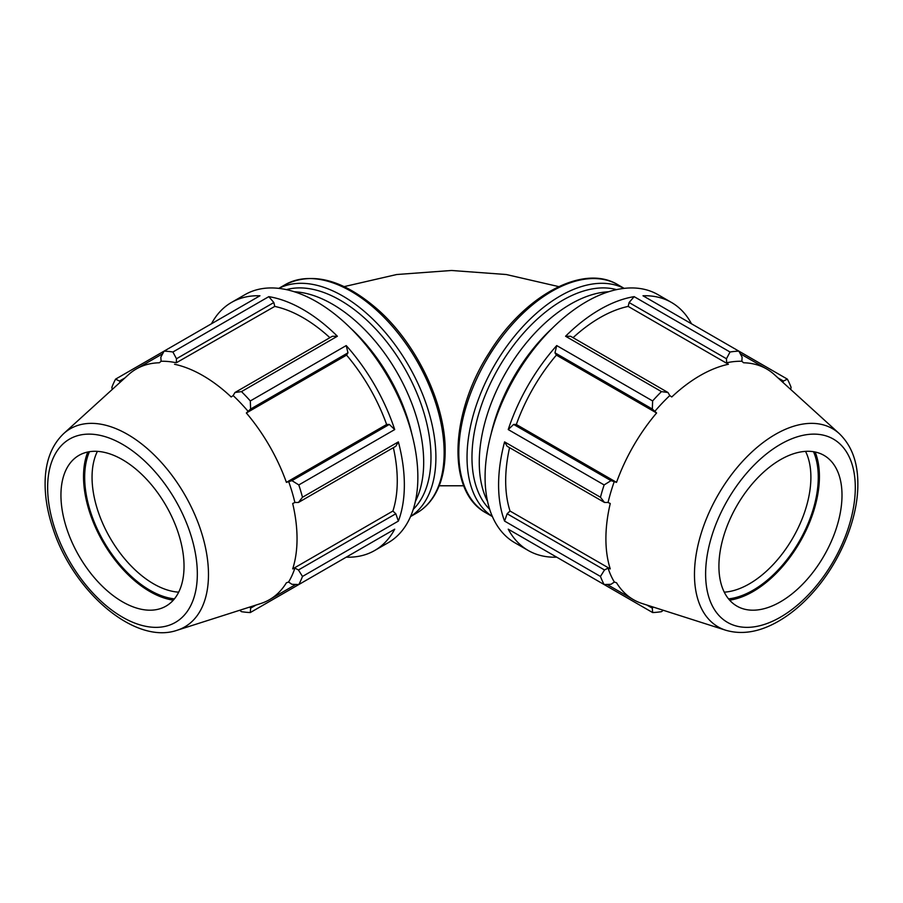 <?xml version="1.0" encoding="UTF-8"?>
<svg xmlns="http://www.w3.org/2000/svg" width="903" height="903" viewBox="0 0 903 903"><rect width="100%" height="100%" fill="white"/><g stroke="black" fill="none" stroke-linecap="round" stroke-linejoin="round"><path stroke-width="1.35" d="M509.574 447.651A133.192 76.902 120 0 0 510.037 511.042L507.136 513.762L504.574 521.087L600.461 576.453A143.216 82.681 120 0 0 604.13 584.546L508.231 529.181A143.216 82.681 120 0 0 528.255 550.503A143.216 82.681 120 0 0 556.722 557.174L652.621 612.539L652.338 608.182L646.909 605.055M504.574 441.894L507.136 446.251L604.502 502.463L600.461 497.26L504.574 441.894A143.216 82.681 120 0 0 504.574 521.087M661.459 391.609L667.994 392.512L570.628 336.288L565.571 336.243L661.459 391.609A143.216 82.681 120 0 0 652.621 400.943L556.722 345.578L554.973 352.825L556.372 355.116A133.192 76.902 120 0 0 516.324 424.489L513.626 424.433L508.231 429.568L604.13 484.934A143.216 82.681 120 0 0 600.461 497.26M556.722 345.578A143.216 82.681 120 0 0 508.231 429.568M691.484 323.771A143.216 82.681 120 0 0 671.471 302.449A143.216 82.681 120 0 0 642.992 295.778L738.88 351.143A143.216 82.681 120 0 0 730.042 352.012L634.143 296.647L629.098 302.539L628.183 306.41A133.192 76.902 120 0 0 573.055 337.699M634.143 296.647A143.216 82.681 120 0 0 565.571 336.243M653.196 607.064L652.338 608.182M671.471 302.449L657.96 294.649A143.216 82.681 120 0 0 586.352 301.749A143.216 82.681 120 0 0 492.79 427.954A143.216 82.681 120 0 0 514.744 542.714L528.255 550.503M652.621 612.539A143.216 82.681 120 0 0 661.459 611.67L663.265 610.281M790.746 389.486L791.039 387.229A143.216 82.681 120 0 0 787.371 379.136L738.88 351.143L742.119 357.204L741.848 361.268A133.655 77.173 120 0 0 726.633 362.769L728.405 364.27A133.192 76.902 120 0 0 671.764 396.97L669.789 395.582L667.994 392.512M778.036 377.939L783.454 381.066L787.371 379.136M783.454 381.066L782.912 382.375M604.13 584.546L610.992 584.309L614.379 582.051L616.546 582.785A133.192 76.902 120 0 0 633.488 599.694A133.192 76.902 120 0 0 642.315 603.576L725.741 630.238A114.421 66.054 120 0 1 718.167 494.776A114.421 66.054 120 0 1 839.271 433.609L774.458 374.689A133.192 76.902 120 0 0 766.681 368.988A133.192 76.902 120 0 0 743.575 362.769L741.848 361.268M329.888 337.699A133.192 76.902 -120 0 0 274.76 306.41L273.846 302.539L268.801 296.647L172.902 352.012A143.216 82.681 -120 0 0 164.064 351.143L259.951 295.778A143.216 82.681 -120 0 0 231.473 302.449A143.216 82.681 -120 0 0 211.46 323.771M337.372 336.243L332.315 336.288L234.949 392.512L241.485 391.609L337.372 336.243A143.216 82.681 -120 0 0 268.801 296.647M239.679 610.281L241.485 611.67A143.216 82.681 -120 0 0 250.323 612.539L346.221 557.174A143.216 82.681 -120 0 0 374.689 550.503A143.216 82.681 -120 0 0 394.713 529.181L298.814 584.546A143.216 82.681 -120 0 0 302.482 576.453L398.37 521.087A143.216 82.681 -120 0 0 398.37 441.894L302.482 497.26A143.216 82.681 -120 0 0 298.814 484.934L394.713 429.568L389.317 424.433L386.619 424.489A133.192 76.902 -120 0 0 346.571 355.116L347.971 352.825L346.221 345.578L250.323 400.943A143.216 82.681 -120 0 0 241.485 391.609M394.713 429.568A143.216 82.681 -120 0 0 346.221 345.578M398.37 521.087L395.807 513.762L392.907 511.042A133.192 76.902 -120 0 0 393.369 447.651M392.907 511.042L292.685 568.901A133.192 76.902 -120 0 0 297.042 538.719A133.192 76.902 -120 0 0 292.685 503.502L294.875 502.486L298.441 502.463L395.807 446.251L398.37 441.894M374.689 550.503L388.2 542.714A143.216 82.681 -120 0 0 411.87 434.095A143.216 82.681 -120 0 0 316.592 301.749A143.216 82.681 -120 0 0 244.984 294.649L231.473 302.449M274.76 306.41L176.311 362.769A133.655 77.173 -120 0 0 161.095 361.268L160.824 357.204L164.064 351.143L115.573 379.136A143.216 82.681 -120 0 0 111.904 387.229L112.198 389.486M256.034 605.055L250.605 608.182L250.323 612.539M250.605 608.182L249.747 607.064M177.202 630.238A114.421 66.054 -120 0 0 208.48 574.522A114.421 66.054 -120 0 0 153.803 454.581A114.421 66.054 -120 0 0 63.673 433.609C51.945 444.84 45.771 460.474 45.15 480.509C44.721 495.77 47.351 511.866 53.051 528.797C73.199 591.194 134.468 645.16 177.202 630.238L260.628 603.576A133.192 76.902 -120 0 0 269.455 599.694A133.192 76.902 -120 0 0 286.398 582.785L288.565 582.051L291.951 584.309L298.814 584.546M395.807 513.762L298.441 569.974L302.482 576.453M298.441 569.974L294.875 568.111L292.685 568.901M172.902 352.012L176.48 358.751L273.846 302.539M115.573 379.136L119.489 381.066L124.907 377.939M302.482 497.26L298.441 502.463M250.323 400.943L250.605 409.036L347.971 352.825M89.442 451.714A92.264 53.266 -120 0 0 103.777 541.552A92.264 53.266 -120 0 0 174.403 598.881M178.681 592.165A87.038 50.252 60 0 1 110.076 537.906A87.038 50.252 60 0 1 97.4 451.365M87.794 452.019A93.878 54.203 -120 0 0 102.965 542.014A93.878 54.203 -120 0 0 173.32 600.156M389.317 424.433L291.951 480.644L298.814 484.934M291.951 480.644L286.398 482.36A133.192 76.902 -120 0 0 246.35 412.987L250.605 409.036M294.875 502.486A133.655 77.173 -120 0 0 288.565 481.265M386.619 424.489L286.398 482.36M120.031 382.375L119.489 381.066M161.095 361.268L159.368 362.769A133.192 76.902 -120 0 0 136.263 368.988A133.192 76.902 -120 0 0 128.486 374.689L63.673 433.609M176.311 362.769L176.48 358.751M234.949 392.512L233.155 395.582L231.179 396.97A133.192 76.902 -120 0 0 174.539 364.27M346.571 355.116L246.35 412.987M248.37 411.655A133.655 77.173 -120 0 0 233.155 395.582M288.565 582.051A133.655 77.173 -120 0 0 294.875 568.111M184.031 566.271A87.038 50.252 -120 0 0 142.437 475.034A87.038 50.252 -120 0 0 73.877 459.085A87.038 50.252 -120 0 0 78.967 555.864A87.038 50.252 -120 0 0 160.237 608.667A87.038 50.252 -120 0 0 184.031 566.271M415.38 501.402A129.129 74.554 -120 0 0 423.688 462.28A129.129 74.554 -120 0 0 294.344 291.759M411.96 434.445A129.129 74.554 -120 0 0 350.635 328.207M554.973 352.825L652.338 409.036L652.621 400.943M604.13 484.934L610.992 480.644L513.626 424.433M600.461 576.453L604.502 569.974L507.136 513.762M728.54 598.881A92.264 53.266 120 0 0 818.276 477.247A92.264 53.266 120 0 0 813.501 451.714M805.544 451.365A87.038 50.252 -60 0 1 810.894 477.247A87.038 50.252 -60 0 1 724.262 592.165M729.624 600.156A93.878 54.203 120 0 0 819.416 476.592A93.878 54.203 120 0 0 815.149 452.019M629.098 302.539L726.463 358.751L730.042 352.012M628.183 306.41L728.405 364.27M726.463 358.751L726.633 362.769M510.037 511.042L610.259 568.901L608.069 568.111L604.502 569.974M604.502 502.463L608.069 502.486L610.259 503.502A133.192 76.902 120 0 0 610.259 568.901M516.324 424.489L616.546 482.36L610.992 480.644M556.372 355.116L656.594 412.987A133.192 76.902 120 0 0 616.546 482.36M652.338 409.036L656.594 412.987M669.789 395.582A133.655 77.173 120 0 0 654.573 411.655M614.379 481.265A133.655 77.173 120 0 0 608.069 502.486M608.069 568.111A133.655 77.173 120 0 0 614.379 582.051M842.002 495.216A87.038 50.252 120 0 0 829.067 459.085A87.038 50.252 120 0 0 736.938 505.624A87.038 50.252 120 0 0 742.706 608.667A87.038 50.252 120 0 0 807.519 578.947A87.038 50.252 120 0 0 842.002 495.216M608.599 291.759A129.129 74.554 120 0 0 506.007 372.284A129.129 74.554 120 0 0 487.564 501.402M552.309 328.207A129.129 74.554 120 0 0 490.984 434.445M410.572 516.493A131.759 76.066 -120 0 0 435.901 457.369A131.759 76.066 -120 0 0 379.689 326.152A131.759 76.066 -120 0 0 278.869 288.384M286.409 289.637A128.282 74.057 60 0 1 381.156 335.103A128.282 74.057 60 0 1 430.979 457.369A128.282 74.057 60 0 1 413.258 509.337M278.779 288.373L285.088 284.727A131.759 76.066 60 0 1 386.631 320.023A131.759 76.066 60 0 1 444.141 452.617A131.759 76.066 60 0 1 416.847 512.938L410.526 516.584M197.328 573.958A105.843 61.111 60 0 1 85.063 583.981A105.843 61.111 60 0 1 85.063 434.298A105.843 61.111 60 0 1 197.328 573.958M624.075 288.384A131.759 76.066 120 0 0 494.325 365.546A131.759 76.066 120 0 0 492.372 516.493M489.686 509.337A128.282 74.057 -60 0 1 498.535 367.972A128.282 74.057 -60 0 1 616.535 289.637M492.417 516.584L486.096 512.938A131.759 76.066 -60 0 1 486.096 360.794A131.759 76.066 -60 0 1 617.855 284.727L624.165 288.373M855.299 487.53A105.843 61.111 -60 0 1 743.034 627.19A105.843 61.111 -60 0 1 743.034 477.506A105.843 61.111 -60 0 1 855.299 487.53M740.279 353.75L766.681 368.988M295.857 584.444L269.455 599.694M344.201 286.612L396.677 274.523L451.466 270.482L506.267 274.523L558.743 286.612M463.747 485.78L439.197 485.78M285.088 284.727C312.607 271.284 343.693 279.716 378.323 310.011C417.107 344.54 445.755 404.894 445.156 451.195C445.134 469.662 441.183 484.979 433.327 497.147C428.902 503.863 423.417 509.123 416.847 512.938M162.664 353.75L136.263 368.988M486.096 512.938C446.669 492 449.626 413.653 489.279 352.667C524.09 295.879 583.112 263.326 617.855 284.727M607.087 584.444L633.488 599.694M839.271 433.609C851.687 445.574 857.884 462.359 857.85 483.985C858.11 518.694 840.219 561.779 813.49 591.86C801.672 605.258 789.053 615.586 775.621 622.833C757.956 632.314 741.329 634.786 725.741 630.238"/></g></svg>
